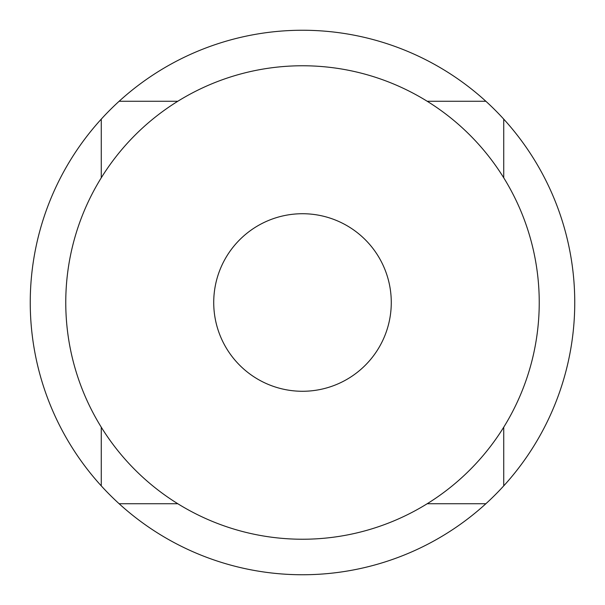 <?xml version="1.0" encoding="UTF-8"?>
<svg xmlns="http://www.w3.org/2000/svg" width="605" height="605" viewBox="0 0 605 605"><rect width="100%" height="100%" fill="white"/><g stroke="black" fill="none" stroke-linecap="round" stroke-linejoin="round"><path stroke-width="0.91" d="M485.875 101.269A272.25 272.25 0 0 0 101.269 119.124A272.25 272.25 0 0 0 302.5 574.75A272.25 272.25 0 0 0 485.875 101.269L427.213 101.269M302.5 539.236A236.737 236.737 0 0 0 539.236 302.5A236.737 236.737 0 0 0 302.5 65.763A236.737 236.737 0 0 0 65.763 302.5A236.737 236.737 0 0 0 302.5 539.236M302.5 391.276A88.776 88.776 0 0 1 213.724 302.5A88.776 88.776 0 0 1 302.5 213.724A88.776 88.776 0 0 1 391.276 302.5A88.776 88.776 0 0 1 302.5 391.276A88.776 88.776 0 0 1 213.724 302.5A88.776 88.776 0 0 1 302.5 213.724A88.776 88.776 0 0 1 391.276 302.5A88.776 88.776 0 0 1 302.5 391.276M177.787 101.269L119.124 101.269M101.269 119.124L101.269 177.787M101.269 427.213L101.269 485.875M119.124 503.731L177.787 503.731M427.213 503.731L485.875 503.731M503.731 485.875L503.731 427.213M503.731 177.787L503.731 119.124"/></g></svg>
